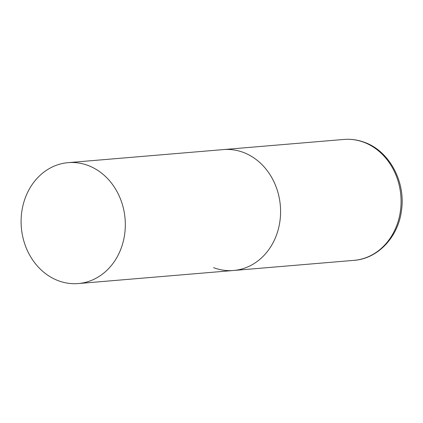 <?xml version="1.0" encoding="UTF-8"?>
<svg xmlns="http://www.w3.org/2000/svg" width="423" height="423" viewBox="0 0 423 423"><rect width="100%" height="100%" fill="white"/><g stroke="black" fill="none" stroke-linecap="round" stroke-linejoin="round"><path stroke-width="0.63" d="M68.124 162.654A60.663 52.045 -94.8 0 0 23.27 204.288A60.663 52.045 -94.8 0 0 78.297 283.553A60.663 52.045 -94.8 0 0 123.146 241.919A60.663 52.045 -94.8 0 0 68.124 162.654L343.878 139.447A60.663 52.045 85.2 0 1 363.865 142.281A60.663 52.045 85.2 0 1 400.84 207.259A60.663 52.045 85.2 0 1 354.056 260.346L233.565 270.487A60.663 52.045 -94.8 0 0 278.413 228.854A60.663 52.045 -94.8 0 0 223.392 149.589A60.663 52.045 85.2 0 1 243.378 152.423A60.663 52.045 85.2 0 1 280.349 217.401A60.663 52.045 85.2 0 1 233.565 270.487A60.663 52.045 85.2 0 1 213.578 267.648M354.056 260.346C377.765 258.76 398.032 237.213 401.395 211.119C406.064 182.456 389.715 151.27 364.647 142.382C357.879 139.849 350.958 138.871 343.878 139.447M233.565 270.487L78.297 283.553"/></g></svg>
